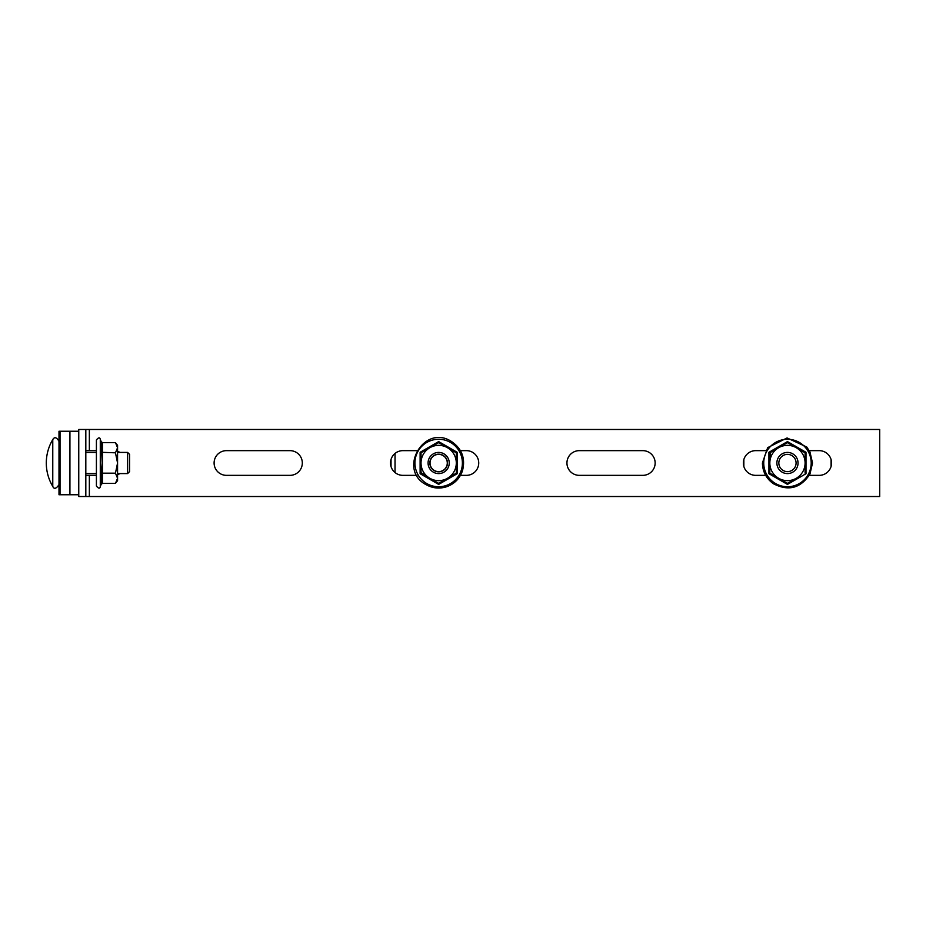 <?xml version="1.0" encoding="UTF-8"?>
<svg xmlns="http://www.w3.org/2000/svg" width="926" height="926" viewBox="0 0 926 926"><rect width="100%" height="100%" fill="white"/><g stroke="black" fill="none" stroke-linecap="round" stroke-linejoin="round"><path stroke-width="1.39" d="M765.663 450.649L755.709 450.649A12.351 12.351 0 0 0 743.358 463A12.351 12.351 0 0 0 755.709 475.351L765.663 475.351M566.943 463A12.351 12.351 0 0 0 579.294 475.351L642.794 475.351A12.351 12.351 0 0 0 655.145 463A12.351 12.351 0 0 0 642.794 450.649L579.294 450.649A12.351 12.351 0 0 0 566.943 463M416.862 450.649L402.868 450.649A12.351 12.351 0 0 0 390.517 463A12.351 12.351 0 0 0 402.868 475.351L416.862 475.351M214.103 463A12.351 12.351 0 0 0 226.453 475.351L289.965 475.351A12.351 12.351 0 0 0 302.316 463A12.351 12.351 0 0 0 289.965 450.649L226.453 450.649A12.351 12.351 0 0 0 214.103 463M96.408 450.649L85.817 450.649M96.408 475.351L85.817 475.351M117.567 474.679A12.351 12.351 0 0 0 119.905 473.58M119.905 452.42A12.351 12.351 0 0 0 117.567 451.321M85.817 496.521L879.7 496.521L879.7 429.479L78.756 429.479L78.756 496.521L85.817 496.521L85.817 429.479M460.454 475.351L466.38 475.351A12.351 12.351 0 0 0 478.73 463A12.351 12.351 0 0 0 466.38 450.649L460.454 450.649M809.255 475.351L819.221 475.351A12.351 12.351 0 0 0 831.571 463A12.351 12.351 0 0 0 819.221 450.649L809.255 450.649M831.085 459.562L831.085 466.438M743.844 459.562L743.844 466.438M794.948 470.489A10.58 10.58 0 0 1 779.981 470.489A10.58 10.58 0 0 1 779.981 455.511A10.58 10.58 0 0 1 794.948 455.511A10.58 10.58 0 0 1 794.948 470.489M787.459 473.58L789.878 473.302M793.559 469.1A8.623 8.623 0 0 1 781.359 469.1A8.623 8.623 0 0 1 781.359 456.9A8.623 8.623 0 0 1 793.559 456.9A8.623 8.623 0 0 1 793.559 469.1M768.927 473.707L768.927 452.293L787.459 441.598L806.002 452.293L806.002 473.707L787.459 484.402L768.927 473.707L769.819 473.186L774.356 475.802M796.279 478.279L787.459 483.372L769.819 473.186L769.819 463A17.64 17.64 0 0 0 796.279 478.279A17.64 17.64 0 0 0 805.099 463L805.099 473.186L806.002 473.707M786.961 483.083L787.459 484.402M770.328 452.525L769.819 463A17.64 17.64 0 0 1 778.639 447.721L787.459 442.628L769.819 452.814L768.927 452.293M806.002 452.293L805.099 452.814L787.459 442.628L805.099 452.814L805.099 463A17.64 17.64 0 0 0 778.639 447.721M787.459 442.628L787.459 441.598M60.028 431.25L58.998 431.25L58.998 494.75L69.925 494.75L69.925 431.25L60.028 431.25L60.028 494.75M78.756 431.25L69.925 431.25M78.756 494.75L69.925 494.75M127.614 452.42L129.571 454.377L129.571 471.623L127.614 473.58L127.614 452.42L117.567 452.42M58.998 484.703C56.139 488.824 54.067 489.391 52.77 486.416L52.77 439.584A45.605 45.605 0 0 0 52.77 486.416C54.067 489.391 56.139 488.824 58.998 484.703L58.998 447.652M101.131 452.293L115.461 452.814L117.567 447.721L115.461 442.628L102.462 442.628L102.462 473.186L101.131 473.707L102.196 463L101.131 441.598L100.286 439.26L100.286 486.74C99.742 488.801 98.457 488.569 96.408 486.046L96.408 463L96.408 486.046C98.457 488.569 99.742 488.801 100.286 486.74L101.131 484.402L101.131 473.707L101.906 476.277M102.196 479.008L101.918 481.682L102.196 479.008M102.462 483.372L115.461 483.372L117.567 478.279L115.461 473.186L102.462 473.186L102.462 483.372L101.131 484.402L102.462 483.372M115.461 452.814L117.567 463L115.461 473.186M115.461 442.628L117.567 445.36L117.567 480.64L115.461 483.372M96.408 439.954C98.457 437.431 99.742 437.199 100.286 439.26C99.742 437.199 98.457 437.431 96.408 439.954L96.408 463M102.462 442.628L101.131 441.598L102.462 442.628M391.027 459.527L391.027 466.472M395.032 453.451L395.032 472.549M438.658 473.58L441.065 473.302M444.758 469.1A8.623 8.623 0 0 1 432.558 469.1A8.623 8.623 0 0 1 432.558 456.9A8.623 8.623 0 0 1 444.758 456.9A8.623 8.623 0 0 1 444.758 469.1M443.948 453.833A10.58 10.58 0 0 0 429.49 457.71A10.58 10.58 0 0 0 433.356 472.167A10.58 10.58 0 0 0 447.825 468.29A10.58 10.58 0 0 0 443.948 453.833M434.248 470.639A8.82 8.82 0 0 1 431.018 458.59A8.82 8.82 0 0 1 443.068 455.36A8.82 8.82 0 0 1 446.297 467.41A8.82 8.82 0 0 1 434.248 470.639M438.658 484.402L420.115 473.707L420.115 452.293L438.658 441.598L457.189 452.293L457.189 473.707L438.658 484.402L438.658 483.372L447.478 478.279A17.64 17.64 0 0 0 456.298 463L456.298 473.186L447.478 478.279A17.64 17.64 0 0 1 429.838 478.279L438.658 483.372M456.298 453.393L456.298 463A17.64 17.64 0 0 0 447.478 447.721L456.298 452.814L457.189 452.293M455.8 473.475L457.189 473.707M421.017 472.607L429.838 478.279A17.64 17.64 0 0 1 421.017 463L421.017 452.814L421.017 473.186L420.115 473.707M438.658 441.598L438.658 442.628L421.017 452.814L438.658 442.628L447.478 447.721A17.64 17.64 0 0 0 421.017 463M421.017 452.814L420.115 452.293M89.347 496.521L89.347 475.351M89.347 450.649L89.347 429.479M763.73 463A23.74 23.74 0 0 0 787.459 486.74A23.74 23.74 0 0 0 811.199 463A23.74 23.74 0 0 0 787.459 439.26A23.74 23.74 0 0 0 763.73 463M426.782 483.557A23.74 23.74 0 0 0 459.215 474.864A23.74 23.74 0 0 0 450.522 442.443A23.74 23.74 0 0 0 418.101 451.136A23.74 23.74 0 0 0 426.782 483.557M797.784 460.639L798.05 463M785.109 452.687L787.459 452.42M812.519 463L809.961 474.019C800.689 488.28 788.501 491.509 773.384 483.719C766.3 478.626 762.642 471.716 762.411 463L767.666 447.652L787.065 437.952L806.766 447.026L809.961 451.981L812.519 463M127.614 473.58L117.567 473.58M96.408 473.58L85.817 473.58M52.77 439.584C54.484 436.644 56.555 437.211 58.998 441.297C56.555 437.211 54.484 436.644 52.77 439.584M96.408 452.42L85.817 452.42M428.333 465.361L428.067 463M451.182 441.308C461.9 448.508 465.651 458.358 462.444 470.871C459.724 478.487 454.585 483.742 447.015 486.613C439.769 489.021 432.812 488.384 426.134 484.692C397.37 469.876 423.969 423.807 451.182 441.308"/></g></svg>
